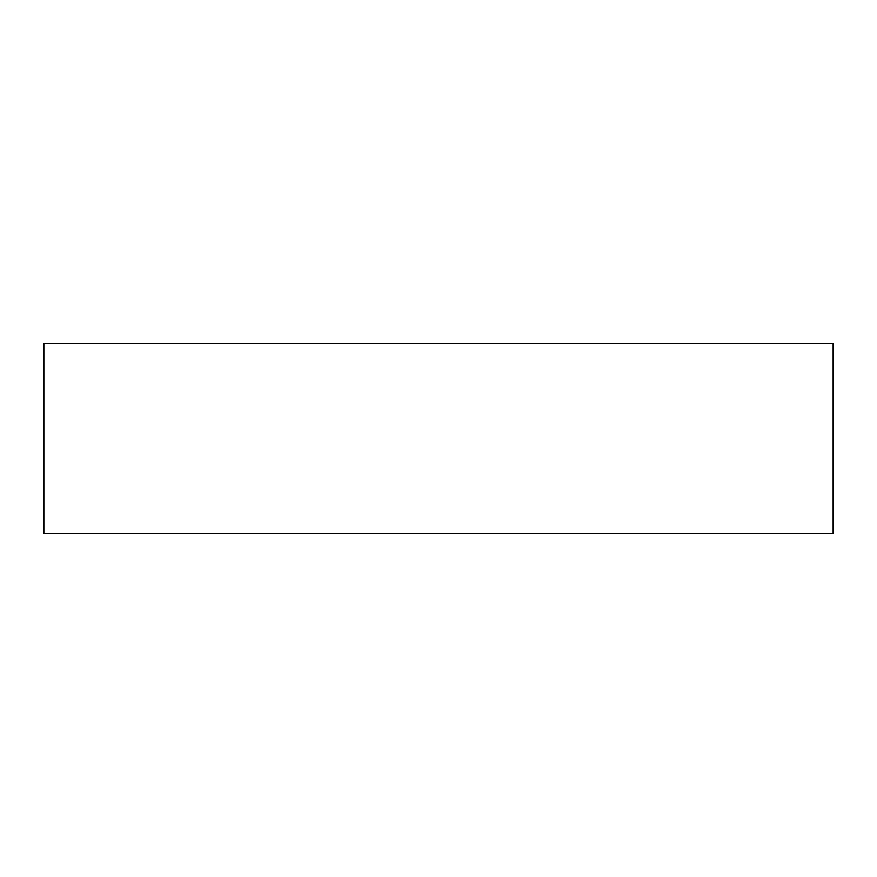 <?xml version="1.0" encoding="UTF-8"?>
<svg xmlns="http://www.w3.org/2000/svg" width="877" height="877" viewBox="0 0 877 877"><rect width="100%" height="100%" fill="white"/><g stroke="black" fill="none" stroke-linecap="round" stroke-linejoin="round"><path stroke-width="0.66" stroke-dasharray="4.38 3.29" d="M833.15 533.216L43.85 533.216L833.15 533.216M43.85 343.784L833.15 343.784L43.85 343.784"/><path stroke-width="1.32" d="M833.15 533.216L833.15 343.784L43.85 343.784L43.85 533.216L833.15 533.216L43.85 533.216L43.85 343.784L833.15 343.784L833.15 533.216"/></g></svg>
